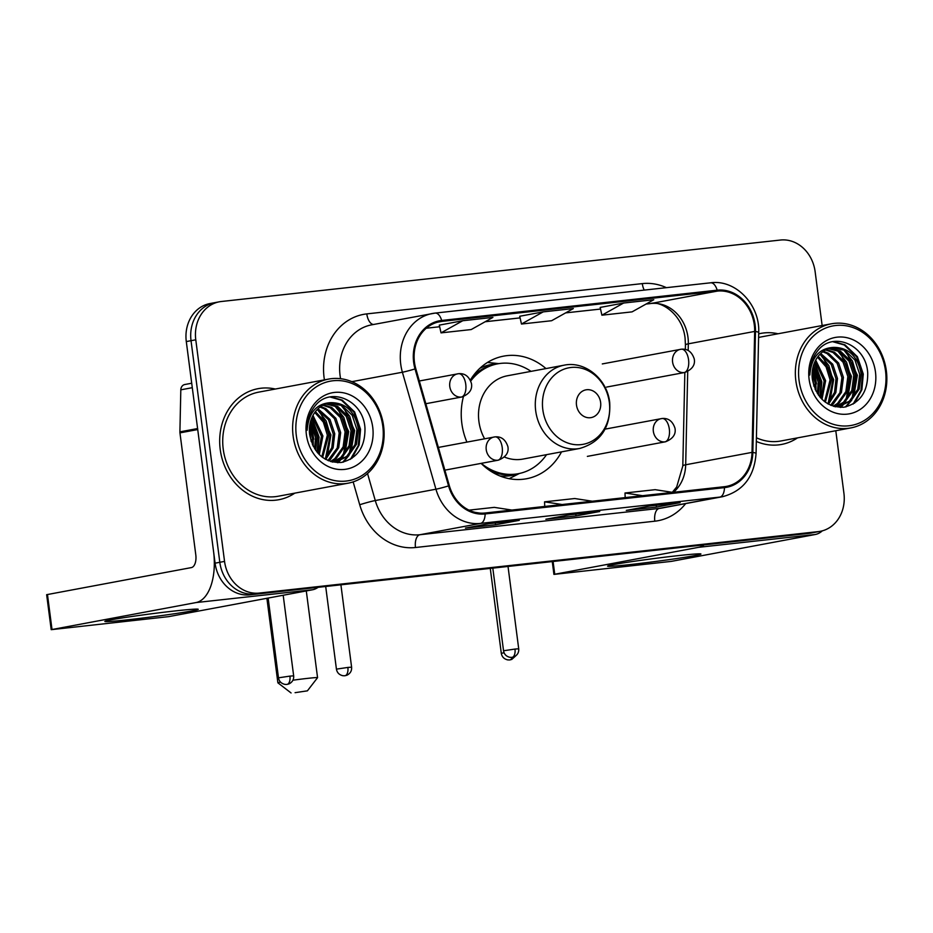 <?xml version="1.0" encoding="UTF-8"?>
<svg xmlns="http://www.w3.org/2000/svg" width="933" height="933" viewBox="0 0 933 933"><rect width="100%" height="100%" fill="white"/><g stroke="black" fill="none" stroke-linecap="round" stroke-linejoin="round"><path stroke-width="1.4" d="M463.421 396.595A62.371 53.566 79.4 0 0 461.823 423.29A62.371 53.566 79.4 0 0 466.897 442.09M481.113 463.386A62.371 53.566 79.4 0 0 526.562 478.746A62.371 53.566 79.4 0 0 561.538 451.864M545.98 368.582A62.371 53.566 79.4 0 0 503.657 356.126A62.371 53.566 79.4 0 0 470.337 380.093M216.654 302.374A35.302 30.323 79.4 0 0 214.718 302.665L209.983 303.552A35.302 30.323 79.4 0 0 186.297 341.571L215.08 563.17A35.302 30.323 79.4 0 0 249.787 594.834L808.818 533.384A35.302 30.323 79.4 0 0 810.765 533.093L815.5 532.207A35.302 30.323 79.4 0 1 813.564 532.498A35.302 30.323 79.4 0 0 815.5 532.207L820.235 531.32A35.302 30.323 79.4 0 0 843.922 493.3L835.793 430.719M822.136 325.535L815.139 271.701A35.302 30.323 79.4 0 0 780.431 240.038L221.389 301.499A35.302 30.323 79.4 0 0 219.453 301.779A35.302 30.323 79.4 0 0 195.778 339.799L224.55 561.398L219.815 562.284A35.302 30.323 79.4 0 0 254.522 593.959L813.564 532.498L254.522 593.959A35.302 30.323 79.4 0 1 219.815 562.284L191.032 340.685L219.815 562.284L215.08 563.17M214.718 302.665A35.302 30.323 79.4 0 0 191.032 340.685A35.302 30.323 79.4 0 1 214.718 302.665L219.453 301.779M220.223 449.496A56.481 48.516 79.4 0 0 278.85 499.715A56.481 48.516 79.4 0 0 294.805 493.137A56.481 48.516 79.4 0 1 278.85 499.715A56.481 48.516 79.4 0 1 220.223 449.496A56.481 48.516 79.4 0 1 258.114 388.664A56.481 48.516 79.4 0 0 220.223 449.496M312.462 444.726A56.481 48.516 79.4 0 0 312.007 439.77A56.481 48.516 79.4 0 1 312.462 444.726M756.336 441.449A56.481 48.516 79.4 0 0 781.586 444.435A56.481 48.516 79.4 0 0 797.528 437.869A56.481 48.516 79.4 0 1 781.586 444.435A56.481 48.516 79.4 0 1 756.336 441.449M815.185 389.446A56.481 48.516 79.4 0 0 814.742 384.501A56.481 48.516 79.4 0 1 815.185 389.446M414.462 362.261A37.658 32.34 -100.6 0 1 439.723 321.698A37.658 32.34 -100.6 0 1 441.787 321.395L717.279 291.108A37.658 32.34 -100.6 0 1 754.657 331.425L752.021 452.377A37.658 32.34 -100.6 0 1 726.41 486.396A37.658 32.34 -100.6 0 1 724.346 486.699L485.02 513.01A37.658 32.34 -100.6 0 1 449.321 485.661L415.791 368.687A37.658 32.34 -100.6 0 1 414.462 362.261M413.657 362.342A38.603 33.156 79.4 0 0 415.022 368.932L448.551 485.906A38.603 33.156 79.4 0 0 485.137 513.943L724.463 487.632A38.603 33.156 79.4 0 0 752.838 452.458L755.473 331.507A38.603 33.156 79.4 0 0 717.162 290.175L441.671 320.462A38.603 33.156 79.4 0 0 413.657 362.342M600.176 307.424L623.629 303.038L601.902 315.191L600.176 307.424M462.756 320.73L441.029 332.871L471.188 329.559L492.916 317.407L462.756 320.73L439.303 325.127M519.728 316.264L543.193 311.879L521.465 324.031L519.728 316.264M275.352 389.038A56.481 48.516 79.4 0 0 258.114 388.664A56.481 48.516 79.4 0 1 275.352 389.038M778.087 333.769A56.481 48.516 79.4 0 0 760.838 333.396A56.481 48.516 79.4 0 0 758.681 333.862A56.481 48.516 79.4 0 1 760.838 333.396L760.838 333.396A56.481 48.516 79.4 0 1 778.087 333.769M224.55 561.398A35.302 30.323 79.4 0 0 259.257 593.073L818.299 531.612A35.302 30.323 79.4 0 0 820.235 531.32M519.273 520.346L495.586 524.766L465.415 528.09L489.114 523.658L519.273 520.346A9.412 4.805 -96.3 0 1 519.086 520.369L489.02 523.681M680.145 502.654L656.459 507.086L626.288 510.398L649.986 505.978L680.145 502.654A9.412 4.805 -96.3 0 1 679.959 502.689L649.893 505.989M599.709 511.506L576.023 515.926L545.852 519.249L569.55 514.818L599.709 511.506A9.412 4.805 -96.3 0 1 599.522 511.529L569.457 514.841M601.902 315.191L632.073 311.867L653.788 299.726L623.629 303.038M521.465 324.031L551.625 320.719L573.352 308.566L543.193 311.879M576.023 515.926L575.789 514.141M656.459 507.086L656.226 505.301M495.586 524.766L495.353 522.981M441.029 332.871L439.291 325.104M592.292 501.219L574.728 498.525L544.557 501.837L544.744 506.444M562.133 504.531L544.557 501.837M511.855 510.059L494.292 507.365L469.007 510.141M479.935 513.115L475.329 512.404M672.728 492.379L655.164 489.673L624.993 492.997L625.18 497.604M642.569 495.691L624.993 492.997M127.856 619.78A47.07 1.551 -7.4 0 1 104.928 621.32A47.07 1.551 -7.4 0 1 175.229 610.928A47.07 1.551 -7.4 0 1 198.134 609.214A47.07 1.551 -7.4 0 1 175.94 613.529A47.07 1.551 -7.4 0 1 127.856 619.78M197.668 428.527A5.878 5.05 79.4 0 0 197.726 429.553L213.564 551.508A47.07 24.048 83.7 0 1 195.93 602.578L51.198 629.67L168.64 616.643L312.567 589.761L195.93 602.578M318.071 587.335A47.07 24.048 83.7 0 1 312.567 589.761M51.198 629.67L46.65 594.683L191.382 567.591A11.767 6.018 -96.3 0 0 195.79 554.82L179.952 432.865A5.878 5.05 -100.6 0 1 179.906 431.851L180.815 389.831A5.878 5.05 -100.6 0 1 184.816 384.513A5.878 5.05 -100.6 0 1 185.142 384.466M382.787 426.159A50.604 43.466 79.4 0 0 333.046 380.757A50.604 43.466 79.4 0 0 296.321 435.664A50.604 43.466 79.4 0 0 346.073 481.066A50.604 43.466 79.4 0 0 382.787 426.159M383.615 426.159A52.948 45.484 79.4 0 0 328.649 379.078A52.948 45.484 79.4 0 0 293.125 436.108A52.948 45.484 79.4 0 0 348.091 483.189A52.948 45.484 79.4 0 0 383.615 426.159M313.733 439.21A52.948 45.484 79.4 0 0 309.884 424.387M308.438 421.063A52.948 45.484 79.4 0 0 308.088 420.34M328.649 379.078L258.756 392.128A52.948 45.484 79.4 0 0 223.232 449.158A52.948 45.484 79.4 0 0 278.209 496.239L348.091 483.189M309.371 430.393L311.225 441.577M310.794 420.643L316.987 437.064L315.646 450.312M310.316 422.369L315.506 437.332L314.654 448.831M312.975 415.407L322.911 435.956L319.284 454.604M312.403 416.538L321.43 436.224L318.398 453.706M315.412 411.64L324.556 421.378L328.836 434.848L322.62 457.462M314.794 412.491L323.366 422.159L327.355 435.128L321.803 456.843M318.013 408.771L329.99 419.442L334.749 433.74L333.116 447.887L325.745 459.444M317.348 409.424L328.509 419.722L333.268 434.02L331.81 447.63L324.987 459.013M320.719 406.555L325.815 408.584L335.903 418.334L340.673 432.632L338.714 447.677L330.399 459.456L328.614 460.797M320.031 407.056L324.334 408.852L334.434 418.614L339.192 432.912L337.233 447.957L327.926 460.505M323.541 404.864L331.74 407.476L341.828 417.226L346.598 431.524L344.627 446.569L336.323 458.348L331.227 461.602M322.83 405.237L330.259 407.756L340.347 417.506L345.117 431.804L343.146 446.849L334.842 458.616L330.527 461.485M326.433 403.651L337.664 406.368L347.752 416.118L352.522 430.416L350.551 445.461L342.248 457.24L334.294 461.625M333.571 461.847L332.708 462.08M325.71 403.919L336.183 406.648L346.271 416.398L351.041 430.696L349.07 445.741L340.767 457.52L333.536 461.66M331.005 402.648A29.413 25.273 79.4 0 0 329.384 402.881A29.413 25.273 79.4 0 0 309.651 434.568C313.663 453.391 324.124 462.698 341.058 462.5C357.211 458.663 365.188 447.269 364.978 428.34C363.707 400.28 330.504 385.982 315.167 405.785C309.651 412.584 306.969 420.76 307.109 430.288C308.601 412.596 316.567 403.371 331.005 402.648C346.003 402.788 355.146 411.675 358.447 429.32L356.476 444.353L348.172 456.132L337.291 461.264L330.749 461.555M328.673 403.033L342.108 405.54L352.196 415.29L356.966 429.588L354.995 444.633L346.691 456.412L336.545 461.392M337.291 461.264L332.09 461.928M306.374 434.556A38.836 33.355 79.4 0 0 344.557 469.404A38.836 33.355 79.4 0 0 372.734 427.267A38.836 33.355 79.4 0 0 334.562 392.42A38.836 33.355 79.4 0 0 306.374 434.556M330.072 396.98L341.525 400.257L353.91 412.106L359.811 429.483L358.249 445.671L350.388 459.363M340.778 404.875L349.723 416.281L353.887 430.579L349.152 454.079M347.566 456.622L342.656 462.255M334.854 405.983L343.799 417.389L347.974 431.687L343.227 455.187M341.641 457.718L339.472 460.54M339.239 460.809L337.466 462.675M317.302 409.47L326.095 420.841L330.2 435.011L325.465 458.511M311.552 418.474L318.351 437.227L317.127 452.248M309.534 426.824L312.427 438.323L312.59 445.006M330.842 396.852L342.259 400.117L354.645 411.966L360.558 429.343L359.147 444.994L351.811 458.476M342.994 406.042L354.633 430.451L350.948 451.945M349.024 455.397L343.414 462.103M337.07 407.15L348.709 431.547L345.035 453.053M343.099 456.505L340.393 460.191M340.067 460.564L338.049 462.675M319.308 410.473L330.947 434.871L327.261 456.377M311.855 417.727L319.098 437.087L317.652 452.867M309.721 425.39L313.173 438.195L313.22 446.301M295.085 692.671L307.4 690.84L295.085 692.671M292.939 680.204A20.001 0.665 -7.4 0 1 307.785 678.349A20.001 0.665 -7.4 0 1 317.558 677.661A20.001 0.665 -7.4 0 1 317.547 677.685L307.4 690.84M600.619 402.391A14.123 12.129 79.4 0 0 586.74 389.726A14.123 12.129 79.4 0 0 576.489 405.05A14.123 12.129 79.4 0 0 590.367 417.716A14.123 12.129 79.4 0 0 600.619 402.391M504.45 457.053A42.358 36.387 79.4 0 0 522.888 459.083L579.661 448.47A42.358 36.387 79.4 0 1 535.694 410.812A42.358 36.387 79.4 0 1 564.103 365.188L507.33 375.789A42.358 36.387 79.4 0 0 478.909 421.413A42.358 36.387 79.4 0 0 484.612 438.79M531.017 371.369A55.898 48.015 79.4 0 0 497.744 363.823A55.898 48.015 79.4 0 0 470.757 381.026M497.744 363.823L495.365 364.267A55.898 48.015 79.4 0 0 472.751 376.431M490.408 470.978A55.898 48.015 79.4 0 0 515.891 474.151L518.258 473.707A55.898 48.015 79.4 0 0 546.563 454.651M481.276 463.351A55.898 48.015 79.4 0 0 518.258 473.707M291.073 692.962L277.894 682.828A20.001 0.665 -7.4 0 1 277.882 682.816A20.001 0.665 -7.4 0 1 280.553 682.128M630.58 564.512A47.07 1.551 -7.4 0 1 607.663 566.051A47.07 1.551 -7.4 0 1 677.964 555.66A47.07 1.551 -7.4 0 1 700.858 553.945A47.07 1.551 -7.4 0 1 678.676 558.249A47.07 1.551 -7.4 0 1 630.58 564.512M704.17 544.884A47.07 24.048 83.7 0 1 698.665 547.309L553.922 574.401L671.363 561.374L815.29 534.492L698.665 547.309M822.311 530.842A47.07 24.048 83.7 0 1 815.29 534.492M885.522 370.891A50.604 43.466 79.4 0 0 835.77 325.489A50.604 43.466 79.4 0 0 799.056 380.396A50.604 43.466 79.4 0 0 848.797 425.798A50.604 43.466 79.4 0 0 885.522 370.891M886.35 370.891A52.948 45.484 79.4 0 0 831.385 323.809A52.948 45.484 79.4 0 0 795.861 380.839A52.948 45.484 79.4 0 0 850.826 427.92A52.948 45.484 79.4 0 0 886.35 370.891M816.457 383.941A52.948 45.484 79.4 0 0 812.608 369.118M811.162 365.794A52.948 45.484 79.4 0 0 810.824 365.071M831.385 323.809L761.491 336.86A52.948 45.484 79.4 0 0 758.599 337.524M812.107 375.124L813.961 386.309M813.518 365.374L819.71 381.784L818.369 395.032M813.04 367.101L818.229 382.064L817.39 393.563M815.71 360.138L825.635 380.687L822.008 399.336M815.127 361.269L824.154 380.956L821.133 398.438M818.148 356.371L827.291 366.109L831.56 379.579L825.355 402.193M817.518 357.211L826.09 366.891L830.078 379.848L824.539 401.575M820.737 353.502L832.714 364.173L837.484 378.471L835.84 392.618L828.469 404.176M820.084 354.155L831.233 364.441L836.003 378.751L834.545 392.361L827.711 403.744M823.454 351.286L828.551 353.315L838.639 363.065L843.409 377.364L841.438 392.408L833.134 404.176L831.338 405.528M822.766 351.788L827.07 353.584L837.158 363.345L841.928 377.643L839.957 392.676L830.65 405.237M826.265 349.595L834.475 352.207L844.563 361.957L849.333 376.256L847.362 391.3L839.059 403.079L833.95 406.333M825.553 349.968L832.994 352.476L843.082 362.237L847.852 376.535L845.881 391.58L837.577 403.348L833.251 406.217M829.169 348.382L840.388 351.1L850.488 360.849L855.258 375.148L853.287 390.192L844.983 401.971L837.029 406.356M836.306 406.578L835.443 406.811M828.434 348.639L838.907 351.379L849.007 361.129L853.777 375.428L851.806 390.472L843.502 402.24L836.271 406.38M833.729 347.379A29.413 25.273 79.4 0 0 832.119 347.612A29.413 25.273 79.4 0 0 812.386 379.299C816.387 398.111 826.86 407.429 843.794 407.231C859.946 403.394 867.923 392 867.713 373.072C866.43 345 833.239 330.714 817.903 350.505C812.386 357.316 809.704 365.491 809.832 375.019C811.337 357.327 819.302 348.102 833.729 347.379C848.727 347.519 857.882 356.406 861.182 374.04L859.211 389.084L850.896 400.863L840.027 405.995L833.484 406.287M831.396 347.764L844.832 350.272L854.931 360.021L859.701 374.32L857.73 389.364L849.415 401.143L839.28 406.123M840.027 405.995L834.825 406.66M809.109 379.288A38.836 33.355 79.4 0 0 847.292 414.135A38.836 33.355 79.4 0 0 875.469 371.999A38.836 33.355 79.4 0 0 837.286 337.151A38.836 33.355 79.4 0 0 809.109 379.288M756.418 437.787A52.948 45.484 79.4 0 0 780.933 440.971L850.826 427.92M832.796 341.711L844.26 344.988L856.646 356.826L862.547 374.203L860.984 390.402L853.112 404.094M843.514 349.607L852.447 361.013L856.622 375.311L851.887 398.811M850.301 401.342L845.38 406.986M837.589 350.703L846.534 362.121L850.698 376.419L845.963 399.919M844.377 402.45L842.196 405.272M841.963 405.54L840.201 407.394M820.025 354.202L828.831 365.573L832.936 379.743L828.189 403.243M814.287 363.205L821.087 381.947L819.862 396.98M812.27 371.556L815.162 383.055L815.314 389.737M833.577 341.583L844.995 344.848L857.38 356.698L863.282 374.075L861.882 389.726L854.546 403.208M845.73 350.773L857.369 375.171L853.683 396.677M851.759 400.129L846.149 406.835M839.805 351.881L851.444 376.279L847.759 397.785M845.834 401.237L843.129 404.922M842.802 405.295L840.785 407.406M822.031 355.205L833.67 379.603L829.997 401.108M814.591 362.459L821.821 381.819L820.387 397.598M812.445 370.121L815.909 382.915L815.955 391.032M249.787 594.834L259.257 593.073M186.297 341.571L195.778 339.799M808.818 533.384L818.299 531.612M754.657 331.425L688.321 343.822A37.658 32.34 79.4 0 0 687.971 337.279A37.658 32.34 79.4 0 0 650.942 303.493L646.079 304.03M688.181 350.516L688.321 343.822A21.179 2.566 -178.8 0 0 685.44 345.047L685.067 338.026C682.361 313.43 659.934 300.356 650.534 303.563A21.179 10.823 -96.3 0 0 650.942 303.493L717.279 291.108M441.787 321.395L437.682 322.165M324.416 379.871A58.837 50.534 -100.6 0 1 366.797 313.896L642.301 283.609A11.767 6.018 -96.3 0 0 644.236 290.105M642.301 283.609A58.837 50.534 -100.6 0 1 666.407 287.667M724.463 487.632A11.767 6.018 83.7 0 1 719.868 497.091L480.542 523.401A47.07 40.434 -100.6 0 1 435.933 489.207L402.391 372.232A47.07 40.434 -100.6 0 1 400.735 364.197A47.07 40.434 -100.6 0 1 432.306 313.511A47.07 40.434 -100.6 0 1 434.895 313.126A11.767 6.018 83.7 0 1 435.116 313.091A11.767 6.018 83.7 0 1 441.671 320.462M717.162 290.175A11.767 6.018 -96.3 0 0 710.619 282.804L435.116 313.091L371.649 324.836A47.07 40.434 79.4 0 0 340.079 375.533A47.07 40.434 79.4 0 0 340.58 378.693M415.022 368.932A11.767 0.665 -16 0 1 402.391 372.232L351.834 381.679M448.551 485.906A11.767 0.665 -16 0 1 435.933 489.207L375.276 500.543A47.07 40.434 79.4 0 0 419.885 534.737L480.542 523.401A11.767 6.018 -96.3 0 0 485.137 513.943M722.457 496.718A47.07 40.434 -100.6 0 1 719.868 497.091L659.223 508.427A47.07 40.434 79.4 0 0 661.8 508.042L722.457 496.718C743.053 491.259 754.261 476.856 756.068 453.508L758.704 332.556C760.115 304.881 735.659 279.189 710.619 282.804A11.767 6.018 -96.3 0 0 710.386 282.839M752.838 452.458A11.767 1.423 1.2 0 1 756.068 453.508M755.473 331.507A11.767 1.423 1.2 0 1 758.704 332.556M685.685 503.575A58.837 50.534 -100.6 0 1 654.814 521.197L415.477 547.508A58.837 50.534 -100.6 0 1 359.718 504.753L353.152 481.883M367.532 473.544L375.276 500.543A11.767 0.665 164 0 0 359.718 504.753M415.477 547.508A11.767 6.018 -96.3 0 1 419.885 534.737L659.223 508.427A11.767 6.018 -96.3 0 0 654.814 521.197M366.797 313.896A11.767 6.018 -96.3 0 0 373.457 324.497M673.474 492.297A37.658 32.34 79.4 0 0 685.685 464.774L687.714 371.521M752.021 452.377L685.685 464.774A21.179 2.566 -178.8 0 0 682.804 465.999L684.845 372.454A11.767 10.111 79.4 0 1 684.157 372.559A11.767 6.018 -96.3 0 0 688.566 359.788A11.767 6.018 83.7 0 0 681.358 349.199C687.586 348.615 691.889 351.858 694.245 358.925C695.365 364.955 692.216 369.468 684.799 372.465L606.613 387.067M600.537 309.045L565.643 312.882L600.537 309.056M520.089 317.885L485.207 321.722M426.299 328.218L439.665 326.748L426.311 328.194M197.726 429.553L179.952 432.865M47.455 594.473L52.003 629.46M179.906 431.851L197.598 428.55M192.291 387.685L180.815 389.831M609.331 402.391A38.918 33.425 79.4 0 0 571.066 367.474A38.918 33.425 79.4 0 0 542.819 409.704A38.918 33.425 79.4 0 0 581.084 444.621A38.918 33.425 79.4 0 0 609.331 402.391M499.936 475.958A56.423 48.469 79.4 0 0 518.153 473.731M497.639 363.835A56.423 48.469 79.4 0 0 479.83 368.337M419.314 380.991L458.546 373.701A11.767 6.018 83.7 0 0 458.313 373.736A11.767 10.111 79.4 0 0 457.671 373.83A11.767 10.111 79.4 0 0 449.776 386.495A11.767 10.111 79.4 0 0 461.345 397.061A11.767 6.018 -96.3 0 0 465.754 384.291A11.767 6.018 83.7 0 0 458.546 373.701C464.774 373.118 469.077 376.361 471.433 383.428C472.553 389.458 469.404 393.959 461.987 396.957A11.767 10.111 79.4 0 1 461.345 397.061M289.93 676.11L278.489 677.825C279.119 681.37 281.276 683.562 284.985 684.402L286.909 684.437A7.651 3.907 83.7 0 0 287.061 684.414A7.651 3.907 -96.3 0 0 289.93 676.11L293.662 675.854L283.189 595.242M602.298 363.928L681.358 349.199A11.767 6.018 83.7 0 0 681.125 349.234A11.767 10.111 79.4 0 0 680.484 349.327A11.767 10.111 79.4 0 0 672.588 362.004A11.767 10.111 79.4 0 0 684.157 372.559M504.088 652.762L501.301 653.322C501.931 656.867 504.088 659.071 507.797 659.911L509.721 659.946A7.651 3.907 83.7 0 0 509.873 659.923A7.651 3.907 -96.3 0 0 512.252 657.345M347.869 667.433L336.428 669.136C337.058 672.681 339.215 674.886 342.924 675.725L344.848 675.76A7.651 3.907 83.7 0 0 345 675.737A7.651 3.907 -96.3 0 0 347.869 667.433L351.601 667.165L340.907 584.828M438.358 447.432L495.003 436.877A11.767 6.018 83.7 0 0 494.77 436.912A11.767 10.111 79.4 0 0 494.128 437.006A11.767 10.111 79.4 0 0 486.233 449.683A11.767 10.111 79.4 0 0 497.802 460.237A11.767 6.018 -96.3 0 0 502.211 447.467A11.767 6.018 83.7 0 0 495.003 436.877C501.231 436.294 505.534 439.548 507.89 446.604C509.01 452.633 505.861 457.147 498.444 460.144A11.767 10.111 79.4 0 1 497.802 460.237M514.981 649.065L503.54 650.768C504.17 654.313 506.327 656.505 510.024 657.357L511.96 657.38A7.651 3.907 83.7 0 0 512.112 657.357A7.651 3.907 -96.3 0 0 514.981 649.065L518.713 648.797L508.019 566.448M605.12 429.122L662.103 418.509A11.767 6.018 83.7 0 0 661.882 418.544A11.767 10.111 79.4 0 0 661.229 418.637A11.767 10.111 79.4 0 0 653.345 431.314A11.767 10.111 79.4 0 0 664.914 441.869A11.767 6.018 -96.3 0 0 669.323 429.098A11.767 6.018 83.7 0 0 662.103 418.509C668.343 417.926 672.635 421.168 674.991 428.235C676.11 434.265 672.961 438.778 665.556 441.776A11.767 10.111 79.4 0 1 664.914 441.869M553.082 561.491L554.738 574.192M672.308 492.309L676.682 486.979L682.804 465.999M685.347 349.443L685.44 345.047M650.534 303.563L646.044 304.053M520.101 317.896L485.172 321.745M184.816 384.513L191.708 383.23M306.292 590.927L317.558 677.661M564.103 365.188C585.014 360.639 607.278 379.078 609.692 402.438C611.01 426.894 600.992 442.242 579.661 448.47M266.896 598.286L277.882 682.816M498.863 363.625L487.446 362.471M519.389 473.486L509.15 478.676M425.833 403.721L461.987 396.957M278.489 677.825L268.133 598.053M293.662 675.854C293.953 679.492 292.391 682.186 288.962 683.924L286.909 684.437M501.301 653.322L490.268 568.395M515.622 655.969L511.774 659.421L509.721 659.946M336.428 669.136L325.699 586.495M351.601 667.165C351.904 670.815 350.33 673.498 346.901 675.235L344.848 675.76M444.878 470.15L498.444 460.144M503.54 650.768L492.811 568.127M518.713 648.797C519.005 652.447 517.442 655.129 514.013 656.867L511.96 657.38M587.37 456.377L665.556 441.776M553.922 574.401L552.266 561.584"/></g></svg>
